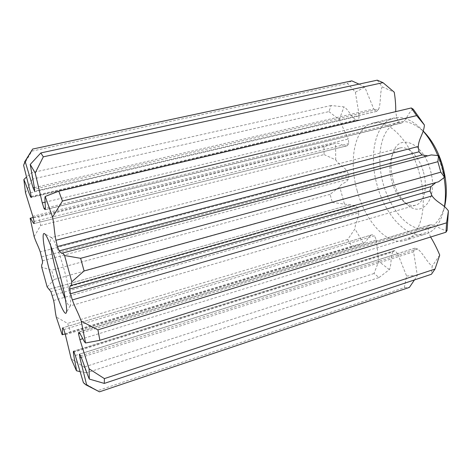 <?xml version="1.0" encoding="UTF-8"?>
<svg xmlns="http://www.w3.org/2000/svg" width="472" height="472" viewBox="0 0 472 472"><rect width="100%" height="100%" fill="white"/><g stroke="black" fill="none" stroke-linecap="round" stroke-linejoin="round"><path stroke-width="0.35" stroke-dasharray="2.36 1.77" d="M47.165 286.988L54.191 279.471L51.637 270.19L41.719 267.187M65.384 299.242C67.431 303.921 68.936 306.186 69.897 306.039L70.281 305.691C71.756 303.661 69.154 287.743 64.369 270.486C59.702 253.417 53.932 238.761 51.649 237.764L51.141 237.658C50.239 238.024 50.103 240.738 50.728 245.806M444.583 206.695L444.506 207.013C438.482 225.793 428.275 232.454 413.885 227.002C400.834 221.179 388.769 203.674 383.199 183.767C377.629 163.719 378.927 142.243 387.152 130.366C396.74 118.106 408.97 118.555 423.85 131.706M444.081 177.814L441.615 166.787L437.727 155.382M423.183 131.169L420.871 128.697C411.525 119.622 402.598 116.053 394.091 117.982C375.287 122.189 368.384 155.306 377.193 185.449C385.176 215.509 407.778 239.912 425.915 234C434.216 231.321 440.069 223.698 443.479 211.12L444.435 206.553M393.235 180.864C396.203 191.101 400.846 198.983 407.159 204.512C422.517 218.955 438.653 197.969 430.328 170.121C423.077 142.237 398.805 132.85 393.005 152.91C390.356 161.046 390.433 170.362 393.235 180.864M423.455 172.05C427.974 187.537 423.962 203.202 415.602 205.208C411.791 206.211 407.855 205.043 403.796 201.703C398.356 196.936 394.344 190.116 391.766 181.23C389.335 172.115 389.264 164.055 391.548 157.04C393.335 152.102 396.12 149.087 399.908 148.007C408.038 145.506 419.337 156.633 423.455 172.05M357.216 190.936C348.33 160.456 354.566 127.157 372.679 123.109C388.12 118.431 410.658 140.91 419.248 172.911C428.594 205.108 420.741 236.649 404.882 240.513C387.418 246.213 365.298 221.321 357.216 190.936M34.179 223.522L347.244 145.748L348.778 143.588L348.436 139.712L348.218 139.016L32.816 216.264M42.462 260.827L348.277 179.23L348.814 175.525L348.56 174.416L347.15 171.395L40.256 251.924M52.357 295.46L358.012 208.559L355.646 205.698L50.964 291.737M53.619 300.487L358.726 212.972L358.012 208.559M63.82 329.562L374.455 235.776L372.078 234.743L62.894 327.816M65.396 334.672L376.337 239.971L374.455 235.776M414.457 279.92L417.289 275.359L413.608 251.841L81.196 357.44M99.291 391.736L83.414 382.674M75.29 355.51L397.666 253.682L406.598 276.02L404.333 287.59L97.757 390.627M404.333 287.59L409.389 287.407M80.541 355.858L417.714 249.033C422.983 253.08 426.7 261.913 432.181 266.184L431.408 274.267M430.611 237.021L428.529 231.846L82.7 338.701M80.051 371.623L86.736 372.768L84.122 367.057L71.172 358.755M376.337 239.971L378.674 261.346L374.025 273.506L379.04 277.536L86.736 372.768M379.04 277.536L389.365 269.606C391.677 265.14 390.409 256.75 392.763 252.054L74.057 352.153M374.025 273.506L84.122 367.057M78.824 332.211L430.47 224.843C435.674 224.371 441.556 230.749 447.102 230.365M64.758 334.076L70.464 331.745L67.626 323.408L56.251 317.013M358.726 212.972C358.472 219.71 355.145 222.377 354.944 228.914L347.722 239.499L351.669 246.284L70.464 331.745M351.669 246.284L363.375 243.151C366.98 242.26 368.142 235.858 371.895 234.814M347.722 239.499L67.626 323.408M435.845 182.564L438.582 181.791M431.302 154.922L427.85 155.843M348.277 179.23C346.041 183.655 341.769 182.528 339.687 186.823L330.076 194.352L332.317 202.417L54.191 279.471M332.317 202.417L355.646 205.698M330.076 194.352L51.637 270.19M413.254 109.191C408.351 111.84 406.646 120.401 401.985 122.797L45.07 209.603M34.143 236.661L40.669 225.451L38.828 216.79L32.102 217.734M347.097 145.777C343.374 146.904 339.085 142.101 335.568 143.276L323.957 146.692L324.093 154.568L40.669 225.451M324.093 154.568L335.728 159.884C339.262 165.33 343.463 165.808 347.15 171.395M323.957 146.692L38.828 216.79M45.041 202.217L396.728 117.9L395.743 111.628M377.252 80.169L382.137 86.842C379.689 93.397 381.075 102.878 378.686 109.132L34.651 189.124M25.512 192.8L32.385 179.106L31.683 172.752L26.497 177.035M31.193 196.452L355.947 119.959C351.534 117.239 348.289 109.445 344.035 106.902L331.132 105.504L328.943 111.604L32.385 179.106M328.943 111.604L339.203 119.634L348.218 139.016M331.132 105.504L31.683 172.752M34.426 187.608L373.759 108.955L364.773 87.06L358.98 84.122M23.6 165.318L31.819 151.134L347.433 83.414L355.369 92.229L359.275 115.947L30.515 192.794M31.819 151.134L32.639 149.058M351.811 80.859L347.433 83.414M335.728 159.884L335.568 143.276M339.203 119.634L344.035 106.902M355.947 119.959L357.623 120.425L358.466 119.929L359.275 115.947M355.369 92.229L364.773 87.06M373.759 108.955L376.52 111.386L378.686 109.132M382.137 86.842L394.244 92.188M396.728 117.9L398.899 122.407L401.253 123.133L401.985 122.797M430.47 224.843L429.732 224.932L428.051 226.837L428.529 231.846M439.721 255.104L432.181 266.184M417.714 249.033L414.699 248.278L413.608 251.841M417.289 275.359L406.598 276.02M397.666 253.682L394.916 250.72L393.99 250.732L392.763 252.054M389.365 269.606L378.674 261.346M363.375 243.151L354.944 228.914M344.424 203.857L339.687 186.823M414.699 248.278L79.567 354.13M73.726 351.487L394.916 250.72M428.051 226.837L79.827 333.409M41.737 256.868L348.814 175.525M398.899 122.407L45.277 208.187M34.078 221.468L348.778 143.588M376.52 111.386L34.692 191.195M31.241 197.107L358.466 119.929M70.281 305.691L66.198 312.889M423.213 131.063L420.871 128.697M403.796 201.703L407.159 204.512M372.679 123.109L394.091 117.982M415.602 205.208L69.897 306.039M65.201 333.94L359.959 244.278M70.505 285.53L436.736 182.233M61.643 253.281L429.089 155.66M49.224 289.289L349.604 204.883M350.342 204.659L49.123 289.301M33.152 217.474L332.884 143.883M415.03 248.136L79.467 354.118M393.99 250.732L73.437 351.251M429.732 224.932L78.606 332.111M372.078 234.743L62.847 327.81M401.253 123.133L44.928 209.828M347.244 145.748L34.149 223.539M376.821 111.345L34.627 191.243M357.623 120.425L31.111 197.485M399.908 148.007L51.141 237.658M404.882 240.513L425.915 234M391.548 157.04L393.005 152.91M444.506 207.013L443.479 211.12M51.649 237.764L44.462 233.658"/><path stroke-width="0.71" d="M62.894 327.816L62.805 327.839C61.909 328.011 63.059 334.748 62.168 334.76L56.251 317.013C54.758 309.886 55.13 307.762 53.619 300.487L50.964 291.737L47.165 286.988L41.719 267.187C41.318 262.945 42.858 265.17 42.462 260.827L40.256 251.924C37.837 244.933 36.456 243.393 34.143 236.661L30.125 218.276L33.152 217.474M438.553 155.63L441.904 166.333L444.589 177.23L440.807 172.174L437.874 161.69L438.553 155.63L431.302 154.922L61.572 253.305L59.206 250.868L57.454 246.531L55.914 240.283C54.068 230.914 54.522 227.067 52.581 217.096L62.428 201.025L416.64 115.599L411.265 107.964L413.254 109.191L424.422 125.033L416.64 115.599M59.077 271.89C64.699 292.168 67.826 310.718 66.198 312.889C64.446 316.464 56.664 296.976 50.651 274.881C44.456 252.608 41.099 231.445 44.462 233.658C46.946 234.696 53.59 251.824 59.077 271.89M50.728 245.806C51.708 253.187 53.678 262.314 56.646 273.194C59.608 283.849 62.522 292.534 65.384 299.242M423.213 131.063L423.85 131.706C432.281 140.414 438.606 152.013 442.824 166.504C446.777 181.278 447.367 194.676 444.583 206.695M437.727 155.382C433.78 145.783 428.93 137.712 423.183 131.169M26.497 177.035L23.842 179.561L25.512 192.8L33.052 217.09L34.078 221.468L34.108 223.539C33.3 224.005 30.881 217.739 30.125 218.276M62.805 327.839L63.82 329.562L65.171 333.84L71.172 358.755L76.452 370.762C76.134 366.555 73.738 356.897 73.366 352.372L73.437 351.251L73.726 351.487L75.29 355.51L83.414 382.674L85.709 384.727L99.291 391.736L86.677 384.999L79.898 357.847L79.396 354.183L80.541 355.858C83.155 361.723 86.482 372.679 89.296 379.069L104.294 383.417L431.408 274.267L435.013 269.046L439.721 255.104C437.078 248.685 434.045 242.661 430.611 237.021M62.097 252.992C62.735 253.092 63.561 253.936 64.576 255.523L80.618 258.32L84.099 270.957L440.807 172.174M414.457 279.92L409.389 287.407L99.486 391.831M82.7 338.701L79.886 339.574L89.096 368.809L104.389 378.609L435.013 269.046M104.389 378.609L104.294 383.417M76.452 370.762L80.051 371.623M72.334 299.921C75.567 308.93 77.868 311.797 81.237 321.172L97.922 329.863L99.869 340.312L445.969 232.224L446.589 222.819L448.4 210.86C443.255 203.786 436.942 202.742 432.057 195.921L72.334 299.921L70.464 293.779L69.726 289.082C69.75 287.141 70.009 285.961 70.505 285.53L70.989 285.495C71.49 285.07 71.762 283.831 71.803 281.778L84.099 270.957M99.869 340.312L85.544 342.973C83.809 341.846 80.352 333.02 78.824 332.211L78.523 333.804L79.886 339.574M448.4 210.86L447.102 230.365L445.969 232.224M97.922 329.863L446.589 222.819M62.168 334.76L65.201 333.94M69.726 289.082L430.966 186.623L435.845 182.564M71.054 285.471L438.582 181.791L444.589 177.23M80.618 258.32L437.874 161.69M427.85 155.843L422.121 154.969L59.206 250.868M55.914 240.283L418.257 146.485C418.882 138.078 423.708 133.8 424.422 125.033M45.277 208.187L44.026 208.488L45.07 209.603C45.92 207.904 44.344 198.417 45.2 196.446L58.788 191.19L411.265 107.964M58.788 191.19L62.428 201.025M43.312 156.834L382.998 82.653L377.252 80.169L40.822 152.94L43.312 156.834L35.194 172.994L42.262 202.883L45.041 202.217M395.743 111.628C395.825 105.268 395.329 98.79 394.244 92.188L382.998 82.653M40.822 152.94L30.226 164.468L34.651 189.124L34.627 191.243L33.128 187.909L25.11 161.312L32.639 149.058L351.811 80.859L358.98 84.122M25.11 161.312L23.6 165.318L30.515 192.794L31.241 197.107L31.111 197.485L30.503 196.612C28.568 192.723 25.718 183.295 23.842 179.561M86.677 384.999L85.709 384.727M89.096 368.809L89.296 379.069M81.237 321.172L85.544 342.973M64.576 255.523L71.803 281.778M45.2 196.446L52.581 217.096M44.026 208.488L42.262 202.883M30.226 164.468L35.194 172.994M418.257 146.485L419.018 151.807L422.121 154.969M430.966 186.623L429.957 190.983L432.057 195.921M79.827 333.409L78.523 333.804M429.957 190.983L70.464 293.779M419.018 151.807L57.454 246.531M444.435 206.553C445.898 197.774 445.78 188.192 444.081 177.814M81.196 357.44L79.898 357.847M74.057 352.153L73.366 352.372M30.503 196.612L31.193 196.452M33.128 187.909L34.426 187.608M24.597 161.92L32.002 150.072"/></g></svg>
